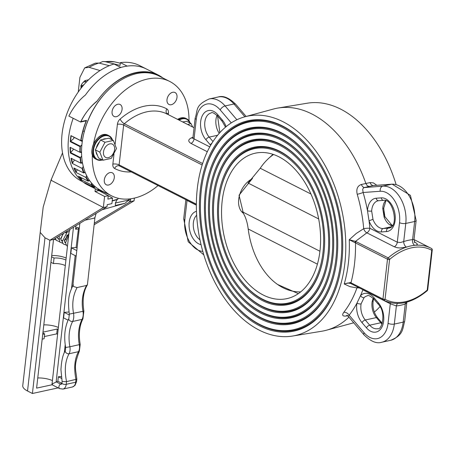 <?xml version="1.0" encoding="UTF-8"?>
<svg xmlns="http://www.w3.org/2000/svg" width="455" height="455" viewBox="0 0 455 455"><rect width="100%" height="100%" fill="white"/><g stroke="black" fill="none" stroke-linecap="round" stroke-linejoin="round"><path stroke-width="0.68" d="M93.463 144.263A64.161 43.35 -63.1 0 1 169.726 81.451L158.977 75.985A64.161 43.35 116.9 0 0 106.123 92.291A64.161 43.35 116.9 0 0 82.85 138.058A64.161 43.35 116.9 0 0 82.014 143.615A64.161 43.35 116.9 0 0 100.822 190.378L111.572 195.838A64.161 43.35 -63.1 0 1 92.354 154.273M82.85 138.058L82.964 137.45A62.676 42.343 -63.1 0 1 105.697 92.74L106.123 92.291M373.925 299.14C370.199 295.858 367.959 294.777 367.208 295.892A14.128 9.117 -102.3 0 0 364.074 297.633A2.975 2.104 -134.5 0 1 360.565 295.579A17.102 11.039 77.7 0 1 373.97 297.695A2.975 1.45 139.5 0 0 373.925 299.14L378.35 304.327C386.579 312.403 381.83 330.506 377.65 328.675A14.128 9.117 -102.3 0 1 369.705 325.183L380.801 322.766L376.382 317.584A14.128 9.117 77.7 0 1 372.19 301.449L373.157 298.309M364.074 297.633L361.094 303.866A2.975 1.228 -169.8 0 1 356.953 303.121L360.565 295.579A117.64 75.928 77.7 0 0 362.828 289.812A4.459 3.014 116.9 0 0 362.845 289.676M114.285 177.706A6.688 4.522 116.9 0 0 112.322 172.832A6.688 4.522 116.9 0 0 104.297 179.884A6.688 4.522 116.9 0 0 106.26 184.758A6.688 4.522 116.9 0 0 114.285 177.706M122.071 109.376A6.688 4.522 116.9 0 0 120.109 104.502A6.688 4.522 116.9 0 0 112.084 111.555A6.688 4.522 116.9 0 0 114.046 116.429A6.688 4.522 116.9 0 0 122.071 109.376M176.995 97.41A6.688 4.522 116.9 0 0 175.038 92.53A6.688 4.522 116.9 0 0 167.008 99.582A6.688 4.522 116.9 0 0 168.97 104.462A6.688 4.522 116.9 0 0 176.995 97.41M158.073 185.566A64.161 43.35 -63.1 0 1 111.572 195.838M169.726 81.451A64.161 43.35 -63.1 0 1 189.007 120.74M279.592 151.174A80.501 51.961 -102.3 0 0 218.173 199.017A80.501 51.961 -102.3 0 0 262.563 300.653A80.501 51.961 -102.3 0 0 323.147 258.622A80.501 51.961 -102.3 0 0 304.816 174.51A80.501 51.961 -102.3 0 0 279.592 151.174M237.959 276.367A79.016 51 -102.3 0 0 262.717 299.271A79.016 51 -102.3 0 0 323.004 252.315A79.016 51 -102.3 0 0 279.438 152.556A79.016 51 -102.3 0 0 219.97 193.813A79.016 51 -102.3 0 0 237.959 276.367L238.204 276.725A79.761 51.483 -102.3 0 0 263.195 299.839A79.761 51.483 -102.3 0 0 323.181 258.406M304.941 174.686A79.761 51.483 -102.3 0 0 280.07 151.743A79.761 51.483 -102.3 0 0 220.044 193.392L219.97 193.813M234.82 281.162A86.518 55.846 -102.3 0 0 261.926 306.238A86.518 55.846 -102.3 0 0 327.936 254.823A86.518 55.846 -102.3 0 0 280.229 145.589A86.518 55.846 -102.3 0 0 215.118 190.764A86.518 55.846 -102.3 0 0 234.82 281.162L235.059 281.514A87.263 56.323 -102.3 0 0 262.404 306.807A87.263 56.323 -102.3 0 0 328.038 261.454M308.08 169.897A87.263 56.323 -102.3 0 0 280.86 144.781A87.263 56.323 -102.3 0 0 215.192 190.344L215.118 190.764M280.388 144.212A88.003 56.801 -102.3 0 0 213.241 196.509A88.003 56.801 -102.3 0 0 261.767 307.62A88.003 56.801 -102.3 0 0 327.998 261.665A88.003 56.801 -102.3 0 0 307.961 169.721A88.003 56.801 -102.3 0 0 280.388 144.212M232.266 285.046A92.598 59.77 -102.3 0 0 261.284 311.885A92.598 59.77 -102.3 0 0 331.934 256.853A92.598 59.77 -102.3 0 0 280.871 139.947A92.598 59.77 -102.3 0 0 211.183 188.296A92.598 59.77 -102.3 0 0 232.266 285.046L232.511 285.399A93.343 60.248 -102.3 0 0 261.762 312.454A93.343 60.248 -102.3 0 0 331.968 263.928M310.628 166.012A93.343 60.248 -102.3 0 0 281.508 139.133A93.343 60.248 -102.3 0 0 211.256 187.869L211.183 188.296M281.031 138.565A94.088 60.731 -102.3 0 0 209.249 194.478A94.088 60.731 -102.3 0 0 261.125 313.262A94.088 60.731 -102.3 0 0 331.934 264.139A94.088 60.731 -102.3 0 0 310.509 165.836A94.088 60.731 -102.3 0 0 281.031 138.565M229.718 288.925A98.684 63.694 -102.3 0 0 260.641 317.527A98.684 63.694 -102.3 0 0 335.926 258.884A98.684 63.694 -102.3 0 0 281.514 134.299A98.684 63.694 -102.3 0 0 207.252 185.822A98.684 63.694 -102.3 0 0 229.718 288.925L229.963 289.283A99.423 64.172 -102.3 0 0 261.113 318.096A99.423 64.172 -102.3 0 0 335.904 266.397M313.182 162.128A99.423 64.172 -102.3 0 0 282.151 133.486A99.423 64.172 -102.3 0 0 207.326 185.401L207.252 185.822M281.673 132.917A100.168 64.656 -102.3 0 0 205.25 192.448A100.168 64.656 -102.3 0 0 260.482 318.909A100.168 64.656 -102.3 0 0 335.864 266.607A100.168 64.656 -102.3 0 0 313.057 161.952A100.168 64.656 -102.3 0 0 281.673 132.917M226.579 293.72A106.186 68.534 -102.3 0 0 259.845 324.495A106.186 68.534 -102.3 0 0 340.858 261.392A106.186 68.534 -102.3 0 0 282.31 127.332A106.186 68.534 -102.3 0 0 202.401 182.774A106.186 68.534 -102.3 0 0 226.579 293.72L226.817 294.072A106.925 69.018 -102.3 0 0 260.323 325.063A106.925 69.018 -102.3 0 0 340.755 269.445M316.322 157.339A106.925 69.018 -102.3 0 0 282.942 126.524A106.925 69.018 -102.3 0 0 202.475 182.353L202.401 182.774M282.464 125.955A107.67 69.496 -102.3 0 0 200.319 189.94A107.67 69.496 -102.3 0 0 259.691 325.877A107.67 69.496 -102.3 0 0 340.715 269.656A107.67 69.496 -102.3 0 0 316.202 157.163A107.67 69.496 -102.3 0 0 282.464 125.955M278.949 156.821A74.421 48.037 -102.3 0 0 255.232 153.198A74.421 48.037 -102.3 0 0 221.71 218.377A74.421 48.037 -102.3 0 0 263.206 295.005A74.421 48.037 -102.3 0 0 286.923 298.628A74.421 48.037 -102.3 0 0 320.445 233.455A74.421 48.037 -102.3 0 0 278.949 156.821M292.645 336.04A112.249 72.453 -102.3 0 0 345.629 239.091A112.249 72.453 -102.3 0 0 282.953 121.701A112.249 72.453 -102.3 0 0 244.864 116.804A112.249 72.453 -102.3 0 0 196.731 216.352A112.249 72.453 -102.3 0 0 259.202 330.125A112.249 72.453 -102.3 0 0 292.645 336.04L321.782 331.223A113.75 73.42 -102.3 0 0 326.491 330.199A113.75 73.42 -102.3 0 0 348.911 317.158M347.546 315.77L346.437 315.963C342.581 316.487 341.699 315.275 343.781 312.318A113.181 73.056 -102.3 0 0 356.953 287.913L350.077 286.678L344.219 284L350.458 282.538L382.956 299.026L387.495 259.196L349.264 239.745L356.208 233.495L363.699 228.689A4.459 2.508 -118 0 0 366.849 232.829L355.514 241.355L388.189 257.877A58.16 39.295 -63.1 0 1 430.851 248.129A58.16 39.295 -63.1 0 1 431.459 248.447A1.484 1.098 -61.6 0 1 431.482 248.458L413.993 239.557M396.055 184.406A112.249 72.453 -102.3 0 0 340.653 109.126A112.249 72.453 -102.3 0 0 307.216 103.217L278.073 108.028A113.75 73.42 -102.3 0 1 311.959 114.023A113.75 73.42 -102.3 0 1 365.883 183.507L361.418 184.463C357.465 185.816 356.072 189.098 357.226 194.291A4.459 0.375 163.6 0 0 363.113 192.505L362.692 189.325L363.289 188.165L364.165 187.579L382.871 186.152A28.25 18.234 77.7 0 1 405.78 223.433A4.459 1.587 -173.5 0 1 399.524 222.671A23.791 15.356 -102.3 0 0 380.226 191.271L363.113 192.505A117.64 75.928 77.7 0 1 367.481 210.75A2.975 0.882 2.9 0 0 371.672 211.023L372.986 219.435A14.128 9.117 -102.3 0 0 383.224 228.524L388.28 228.16A14.128 9.117 -102.3 0 0 389.116 228.04C399.547 226.738 392.585 197.771 383.69 200.348A2.975 2.264 -94.1 0 1 381.256 197.868A17.102 11.039 77.7 0 1 394.963 213.924A17.102 11.039 77.7 0 1 386.517 231.572L381.461 231.936A17.102 11.039 77.7 0 1 369.068 220.937L367.481 210.75A17.102 11.039 77.7 0 1 376.2 198.232L381.256 197.868M278.073 108.028A113.75 73.42 -102.3 0 0 273.37 109.058L244.864 116.804M369.153 186.487L367.276 185.731L365.883 183.507L370.04 182.58A4.459 3.014 -102.6 0 0 373.441 185.532L392.113 184.161A4.459 3.395 85.9 0 0 391.749 184.212L373.441 185.532L364.563 187.466A4.459 2.741 -102 0 1 361.418 184.463M376.786 185.265L373.345 182.87L370.04 182.58M390.578 224.73L392.574 225.288M374.34 312.09A112.249 72.453 -102.3 0 0 379.988 306.63M192.653 138.081A4.459 2.713 -108.4 0 1 191.515 137.819C188.023 139.531 187.864 141.408 191.043 143.45A4.459 3.014 116.9 0 0 194.04 138.872L193.187 138.093L192.994 137.131L195.167 118.101A4.459 1.587 -173.5 0 0 196.27 119.329L194.04 138.872L209.783 146.874M392.113 184.161L410.421 195.371L416.16 220.516L413.993 239.54L412.594 239.643A4.459 3.014 -95.7 0 0 414.738 245.325C418.082 244.915 418.139 243.908 414.909 242.293L414.624 242.145M372.986 219.435A2.975 0.483 -20.3 0 0 369.068 220.937A117.64 75.928 77.7 0 1 369.841 228.251L397.295 242.208A4.459 3.014 -63.1 0 1 394.297 246.786L396.953 247.668L399.956 247.992L406.491 247.122A4.459 2.713 -108.4 0 1 403.716 241.577L400.434 242.509L397.295 242.208L399.524 222.671M351.397 283.846L383.992 300.425A58.16 39.295 -63.1 0 1 383.377 300.107L351.397 283.846A1.484 1.007 -63.1 0 1 350.976 282.771A116.889 75.445 77.7 0 0 355.514 242.942A1.484 1.007 -63.1 0 1 356.208 241.622M385.942 200.729L383.764 208.003C384.054 213.338 384.521 216.335 385.175 217.001L385.175 217.001A2.975 0.483 159.7 0 0 384.083 217.018L382.769 208.6A14.128 9.117 77.7 0 1 385.567 200.598M373.97 297.695L378.389 302.876A17.102 11.039 77.7 0 1 382.109 326.713A17.102 11.039 77.7 0 1 366.451 327.839L362.026 322.658A17.102 11.039 77.7 0 1 356.953 303.121A117.64 75.928 77.7 0 1 349.139 315.178L364.114 332.724A4.459 2.178 139.5 0 0 364.046 334.891L348.257 316.39L349.139 315.178A4.459 3.009 38.2 0 0 343.781 312.318M357.619 287.02A4.459 3.265 94.4 0 0 356.953 287.913A4.459 2.372 -160.2 0 1 359.848 288.151M362.447 289.471A4.459 2.372 -160.2 0 1 362.828 289.812L390.282 303.769L396.385 305.931L394.314 324.074A28.25 18.234 77.7 0 1 381.762 342.24L390.64 340.3A28.25 18.234 -102.3 0 0 403.193 322.14L405.263 303.997L406.355 303.218L406.867 302.103M347.028 315.508A4.459 2.787 -100 0 0 346.437 315.963M397.698 303.479A4.459 3.014 -95.7 0 0 396.385 305.931A62.619 42.309 -63.1 0 0 405.263 303.997A4.459 2.713 -108.4 0 1 405.593 302.433M350.458 282.538A1.484 0.785 -62.8 0 0 350.714 283.499L347.836 282.999L344.219 284A112.43 72.567 -102.3 0 0 349.264 239.745L355.514 241.355A1.484 0.882 -74.3 0 0 354.997 242.708M394.297 246.786L366.849 232.829A4.459 3.014 -63.1 0 0 369.841 228.251A4.459 0.677 -4.9 0 0 363.699 228.689A113.181 73.056 -102.3 0 0 357.226 194.291M203.806 254.851L188.216 241.798L183.701 218.741L185.868 199.711L187.028 200.427L184.804 219.97A23.791 15.356 -102.3 0 0 202.788 251.376M372.19 301.449A2.975 1.228 10.2 0 0 373.197 300.749L373.68 298.861M383.764 208.003A2.975 0.882 -177.1 0 1 382.769 208.6M318.671 218.935L248.055 183.029L260.237 168.242L310.958 194.029M273.563 154.518A71.936 48.947 -94.7 0 0 260.237 168.242M317.402 264.162L248.191 228.973A71.936 48.947 -94.7 0 0 299.128 291.882A71.936 48.947 -94.7 0 0 300.704 291.871M248.191 228.973C247.292 221.761 245.342 216.04 242.344 211.797L319.933 251.245M162.93 77.998A64.684 43.703 116.9 0 0 158.238 75.024A64.684 43.703 116.9 0 0 97.154 100.982A44.607 30.138 116.9 0 0 80.91 121.604L86.552 120.376A64.684 43.703 116.9 0 0 81.058 140.151L82.378 140.868M120.279 63.2L114.489 61.829A57.848 39.084 116.9 0 0 105.219 61.675L120.029 65.401L120.347 62.631L127.184 66.111A64.684 43.703 -63.1 0 1 146.51 69.063A64.684 43.703 116.9 0 0 86.905 92.996A64.684 43.703 -63.1 0 1 120.859 67.488L114.017 64.013A64.684 43.703 -63.1 0 0 64.729 120.444A64.684 43.703 -63.1 0 0 81.041 180.902L82.759 181.778M98.399 188.996L98.297 189.633A64.684 43.703 116.9 0 0 99.605 190.344A64.684 43.703 116.9 0 0 102.034 191.441L102.324 191.14M91.791 183.319L91.483 184.292A64.684 43.703 116.9 0 0 94.617 187.142L95.22 186.669M79.494 176.768A64.684 43.703 116.9 0 0 81.564 179.173M86.695 175.721L86.109 176.972A64.684 43.703 116.9 0 0 88.52 180.749L89.407 180.277M74.523 168.316A64.684 43.703 116.9 0 0 76.269 171.876M83.288 166.536L82.383 167.946A64.684 43.703 116.9 0 0 83.97 172.508L85.102 172.172M71.509 158.442A64.684 43.703 116.9 0 0 72.595 162.924M70.4 147.454A64.684 43.703 116.9 0 0 70.673 152.596L80.444 157.567A64.684 43.703 116.9 0 0 81.155 162.736L82.457 162.662M71.202 135.755A64.684 43.703 116.9 0 0 70.593 141.26L80.364 146.231A64.684 43.703 116.9 0 0 80.171 151.811L81.536 152.106M86.905 92.996A64.684 43.703 116.9 0 0 85.381 95.055A44.607 30.138 116.9 0 0 75.484 105.367A44.607 30.138 116.9 0 0 68.853 116.088L80.581 122.048L86.217 120.82A64.684 43.703 116.9 0 0 80.728 140.589L70.952 135.624A64.684 43.703 116.9 0 0 70.263 141.698L80.034 146.669A64.684 43.703 116.9 0 0 79.835 152.249L70.064 147.283A64.684 43.703 116.9 0 0 70.337 153.039L80.108 158.004A64.684 43.703 116.9 0 0 80.819 163.174L71.048 158.209A64.684 43.703 116.9 0 0 72.277 163.419L82.048 168.384A64.684 43.703 116.9 0 0 83.64 172.945L73.869 167.98A64.684 43.703 116.9 0 0 76.008 172.439L85.779 177.41A64.684 43.703 116.9 0 0 88.185 181.187L78.414 176.221A64.684 43.703 116.9 0 0 81.377 179.765L91.154 184.73A64.684 43.703 116.9 0 0 94.287 187.579L84.511 182.614A64.684 43.703 116.9 0 0 88.19 185.105L97.962 190.071A64.684 43.703 116.9 0 0 99.275 190.781A64.684 43.703 116.9 0 0 101.704 191.879L102.381 191.168M80.364 146.231L81.877 144.917M80.444 157.567L81.672 156.133M70.593 141.26L73.818 138.474A60.219 40.688 -63.1 0 1 73.955 137.256L82.287 141.494M70.673 152.596L73.528 149.268A60.219 40.688 -63.1 0 1 73.517 149.035M113.335 140.453L116.48 148.518L111.293 158.397L102.961 160.211L99.821 152.146L105.008 142.267L113.335 140.453L108.853 138.172L100.527 139.986L105.008 142.267M103.49 151.993A7.434 5.022 -63.1 0 1 109.826 143.882A7.434 5.022 -63.1 0 1 114.586 149.576A7.434 5.022 -63.1 0 1 108.256 157.686A7.434 5.022 -63.1 0 1 103.49 151.993M96.306 148.023A9.663 6.529 -63.1 0 1 99.543 141.858M102.443 139.571A9.663 6.529 -63.1 0 1 106.089 138.775M97.461 155.326A9.663 6.529 -63.1 0 1 96.039 151.674M102.961 160.211L98.479 157.936L95.34 149.871L100.527 139.986M95.34 149.871L99.821 152.146M187.693 124.505L191.015 123.527L192.653 127.025M182.5 121.86A9.663 6.529 -63.1 0 1 183.763 121.849M182.859 122.042L186.533 121.246L191.015 123.527M120.347 62.631A64.684 43.703 -63.1 0 1 139.668 65.588L158.238 75.024M105.219 61.675L102.756 61.51L99.241 63.143M102.756 61.51L114.489 61.829M43.174 207.23L40.211 232.437L44.988 237.772L49.874 240.257L53.536 239.455L107.005 206.718L107.238 204.648L111.902 203.63L112.527 198.107L108.256 195.713M94.304 223.246L130.414 201.616L134.077 200.814L134.39 198.096M128.458 200.644L130.414 201.616L130.653 199.546L128.657 199.978M64.872 232.516L68.944 231.629A1.786 1.149 -102.3 0 0 69.678 229.576M107.187 195.11L100.572 191.401M98.684 190.48L108.262 195.673L107.869 199.125L112.527 198.107M37.759 377.957A14.423 5.136 -173.5 0 1 52.422 380.568M53.536 239.455L36.599 388.132L52.069 384.765L59.673 388.627A2.605 1.757 -63.1 0 1 58.957 386.443A2.605 1.757 -63.1 0 1 60.612 384.088A2.321 1.496 -102.5 0 0 61.641 384.083M66.151 258.025A14.423 5.136 6.5 0 0 51.711 255.505M58.377 327.446A14.423 5.136 6.5 0 0 43.805 324.876M98.667 190.668L95.004 191.464L95.311 188.768M78.232 92.046L79.904 77.356L84.687 67.886L89.117 67.357L100.049 70.559M109.319 65.674L98.894 63.052A57.848 39.084 116.9 0 0 89.117 67.357M84.687 67.886L95.374 63.12L98.894 63.052M62.517 152.908L51.472 179.037A165.057 84.738 137.4 0 0 50.983 180.203A19.485 6.944 6.5 0 0 51.318 180.379L103.342 207.514L107.005 206.718M108.262 195.673L104.599 196.469L95.004 191.464M104.599 196.469L103.342 207.514L49.874 240.257L32.419 393.49L58.183 387.87M40.205 232.471L22.75 385.669A19.332 6.888 6.5 0 0 27.527 391.004L32.419 393.49M43.191 207.07L50.983 180.203M94.134 224.742L134.077 200.814M50.937 262.296L53.417 263.553A10.408 3.708 -173.5 0 1 65.31 265.572M51.563 256.774L54.043 258.031L53.417 263.553M54.043 258.031A10.408 3.708 -173.5 0 1 65.93 260.05M42.178 339.157L44.112 338.736L44.664 333.907L42.878 332.997M42.73 334.328L44.664 333.907M44.362 336.552L56.716 333.862L57.603 334.311M42.975 332.144L57.267 329.028L56.716 333.862M57.267 329.028L58.149 329.477M102.176 192.3L102.278 191.396A2.082 1.342 -102.5 0 0 102.284 191.356M112.226 200.746L117.936 199.142L117.123 199.614L115.354 203.021L115.411 205.438L125.023 203.305L128.634 200.086L128.719 198.994M118.038 198.226L117.936 199.142M61.323 376.535L58.354 376.774L57.853 381.245L52.803 383.633L52.069 384.765M67.966 320.121L67.926 320.496M65.213 344.719L64.297 352.852M68.927 311.527L68.876 311.999L64.218 312.38L69.427 315.031M75.194 255.613L71.554 288.095M78.561 227.83L76.104 247.486L71.446 247.873L76.798 250.591M75.962 225.725L75.57 229.223L77.066 227.312L79.301 228.251M61.92 383.309L57.853 381.245M77.088 247.986L76.104 247.486M62.13 381.546L66.538 381.631L76.832 379.157L76.554 381.648A2.605 0.933 -173.6 0 1 75.678 382.223L66.242 384.31A2.605 0.933 -173.6 0 1 63.416 384.174A2.605 0.933 -173.6 0 1 61.943 383.15L62.13 381.546L60.942 369.716C61.47 360.644 62.938 354.303 65.349 350.703L65.651 347.478C63.728 336.45 64.798 326.792 68.87 318.494L69.314 314.115C67.107 295.818 70.121 292.446 72.988 285.126L73.494 286.525L77.083 287.554L86.518 285.473L87.417 284.711L94.936 217.604L94.06 218.184L85.022 220.18M72.902 285.598L73.346 284.796M76.832 379.157L76.827 379.129C75.507 367.361 73.556 366.707 79.363 351.095L80.205 344.446C78.51 334.436 79.42 325.882 82.929 318.796L83.879 311.146C82.236 300.237 83.384 291.518 87.326 284.978M76.554 381.648L74.984 385.442L72.391 387A7.434 4.795 -102.5 0 0 75.678 382.223L75.974 379.55C73.71 368.197 74.552 358.91 78.505 351.675A8.884 5.727 -102.5 0 0 79.312 344.697A32.715 21.089 77.5 0 1 82.065 319.393A10.562 6.808 -102.5 0 0 82.986 311.408C81.269 301.745 82.446 293.1 86.518 285.473M72.391 387L62.955 389.082A7.434 4.795 -102.5 0 0 66.242 384.31L66.538 381.631C64.274 370.279 65.116 360.991 69.069 353.762L78.505 351.675A2.605 1.592 28.4 0 0 79.363 351.095M68.87 318.494A2.605 1.575 27.3 0 0 69.78 320.644A2.605 1.575 27.3 0 0 72.629 321.475A10.562 6.808 -102.5 0 0 73.551 313.495C71.833 303.832 73.01 295.187 77.083 287.554M68.068 320.172L63.598 317.903L64.218 312.38M76.178 256.114L70.826 253.389L71.446 247.873M58.354 376.774L61.556 378.401M157.953 75.49A64.684 43.703 116.9 0 0 157.902 75.467A64.684 43.703 116.9 0 0 96.818 101.425A44.607 30.138 116.9 0 0 80.581 122.048M102.227 191.327L105.952 193.221A64.684 43.703 116.9 0 0 106.788 193.409M73.181 118.289A64.684 43.703 116.9 0 0 87.548 184.821L99.275 190.781M82.292 141.442L80.728 140.589M80.034 146.669L81.866 145.088M81.542 152.618L79.835 152.249M80.108 158.004L81.678 156.179M82.531 163.083L80.819 163.174M82.048 168.384L83.276 166.479M85.227 172.473L83.64 172.945M85.779 177.41L86.632 175.596M89.538 180.47L88.185 181.187M91.154 184.73L91.648 183.155M95.334 186.766L94.287 187.579M97.962 190.071L98.166 188.848M70.263 141.698L70.707 141.317M73.955 137.256L70.952 135.624M70.337 153.039L70.701 152.613M72.277 163.419L74.501 159.967M76.008 172.439L77.287 169.715M81.377 179.765L81.934 178.007M88.19 185.105L88.287 184.531M82.816 86.046A3.72 2.4 -102.3 0 0 81.035 88.19L81.109 87.769A4.459 2.878 77.7 0 1 83.043 85.221A4.459 2.878 77.7 0 1 83.544 85.182M81.035 88.19A3.72 2.4 -102.3 0 0 81.024 88.264L80.95 85.483L82.446 83.151A7.434 4.8 77.7 0 1 86.353 82.054M83.35 85.159A5.204 3.361 77.7 0 1 83.51 84.949A5.204 3.361 77.7 0 1 84.346 84.255M81.047 88.116A7.434 4.8 77.7 0 1 82.446 83.151L84.931 80.603L88.549 79.813M86.444 81.963L84.931 80.603M217.877 114.802A2.975 1.45 -40.5 0 0 217.831 116.247C214.095 112.959 211.854 111.879 211.114 112.994A14.128 9.117 -102.3 0 0 204.778 122.691A14.128 9.117 -102.3 0 0 209.192 137.109A2.975 1.45 139.5 0 0 205.933 139.759A17.102 11.039 77.7 0 1 202.213 115.928A17.102 11.039 77.7 0 1 217.877 114.802L222.296 119.984A17.102 11.039 77.7 0 1 226.112 126.666M219.242 133.321A14.128 9.117 77.7 0 1 217.035 115.388M389.793 227.83L388.28 228.16A2.975 2.264 85.9 0 0 386.517 231.572M195.167 118.101C198.084 109.9 194.706 105.537 209.215 98.951A28.25 18.234 77.7 0 1 225.1 105.935L233.978 104.002A28.25 18.234 -102.3 0 0 218.093 97.017C223.16 95.317 229.064 97.762 235.809 104.36A4.459 2.178 139.5 0 0 233.978 104.002L244.898 116.793M231.282 122.89L220.209 109.917A23.791 15.356 -102.3 0 0 196.27 119.329M220.209 109.917A4.459 2.178 -40.5 0 1 225.1 105.935L236.896 119.762M416.16 220.516A4.459 1.587 -173.5 0 1 414.659 221.5A28.25 18.234 -102.3 0 0 391.749 184.212L382.871 186.152A4.459 3.395 85.9 0 0 380.226 191.271M382.035 324.034A14.128 9.117 77.7 0 1 380.801 322.766A2.975 1.45 139.5 0 1 382.029 323.004L377.604 317.823A2.975 1.45 139.5 0 0 376.382 317.584L365.285 320.001L369.705 325.183A2.975 1.45 -40.5 0 0 366.451 327.839M361.094 303.866A14.128 9.117 -102.3 0 0 365.285 320.001A2.975 1.45 139.5 0 0 362.026 322.658M364.114 332.724A23.791 15.356 -102.3 0 0 388.052 323.306A4.459 1.587 6.5 0 0 394.314 324.074L403.193 322.14A4.459 1.587 6.5 0 0 404.694 321.15C402.402 329.346 403.562 335.022 390.64 340.3M217.575 135.277L209.192 137.109L212.98 141.55M383.747 209.237A113.181 73.056 77.7 0 1 384.731 215.63M196.361 205.177L187.028 200.427A4.459 3.014 116.9 0 0 187.039 200.297M201.042 244.642A17.102 11.039 77.7 0 1 189.291 228.234A17.102 11.039 77.7 0 1 196.469 211.291M202.162 164.972L123.658 125.057L119.119 164.886L196.367 204.164M194.069 127.741L167.008 113.989A58.16 39.295 116.9 0 0 124.346 123.737L202.623 163.538M207.309 151.72L191.043 143.45M191.515 137.819A58.16 39.295 -63.1 0 1 192.954 137.37M196.361 205.023L119.54 165.961A58.16 39.295 116.9 0 0 120.148 166.285L196.361 205.034M131.199 171.899A62.619 42.309 -63.1 0 1 114.535 168.424A5.949 4.021 -63.1 0 1 112.857 164.124L114 154.097M115.115 144.292L117.396 124.295A5.949 4.021 -63.1 0 1 120.165 119.022A62.619 42.309 -63.1 0 1 166.757 108.864A5.949 4.021 -63.1 0 1 168.441 113.17L168.276 114.632M414.738 245.325A58.16 39.295 116.9 0 0 406.491 247.122M389.582 259.452L385.044 299.282A56.676 38.288 116.9 0 0 427.211 290.097L431.75 250.261A56.676 38.288 116.9 0 0 389.582 259.452A1.484 0.569 -130.8 0 0 388.189 257.877A1.484 1.007 -63.1 0 0 387.495 259.196A1.484 0.529 -173.5 0 0 389.582 259.452M210.671 145.304A17.102 11.039 77.7 0 1 210.352 144.946L205.933 139.759M196.657 215.243A14.128 9.117 -102.3 0 0 193.443 227.642A14.128 9.117 -102.3 0 0 199.961 239.819M388.052 323.306L390.282 303.769A4.459 3.014 -63.1 0 0 390.288 302.712M403.716 241.577A62.619 42.309 -63.1 0 1 412.594 239.643L414.659 221.5L405.78 223.433L403.716 241.577M391.431 226.732L383.224 228.524A2.975 2.264 85.9 0 0 381.461 231.936M392.17 225.885A14.128 9.117 77.7 0 1 384.083 217.018M378.497 200.718A14.128 9.117 -102.3 0 0 378.042 200.797A14.128 9.117 -102.3 0 0 371.672 211.023M183.701 218.741A4.459 1.587 6.5 0 0 184.804 219.97M383.377 300.107A1.484 1.007 -63.1 0 1 382.956 299.026A1.484 0.529 -173.5 0 0 385.044 299.282A1.484 1.098 -61.6 0 1 383.377 300.107M112.857 164.124A4.459 1.587 -173.5 0 1 119.119 164.886A1.484 1.007 116.9 0 0 119.54 165.961A4.459 3.287 118.4 0 0 114.535 168.424M120.165 119.022A4.459 1.706 49.2 0 0 124.346 123.737A1.484 1.007 116.9 0 0 123.658 125.057A4.459 1.587 -173.5 0 0 117.396 124.295M167.059 113.858A4.459 1.587 -173.5 0 1 168.441 113.17M167.44 114.205A4.459 3.287 118.4 0 1 166.757 108.864M432.25 249.937A1.484 0.529 -173.5 0 1 431.75 250.261A1.484 1.098 -61.6 0 0 431.482 248.458A1.484 1.484 0 0 1 432.25 249.937L427.711 289.767A1.484 0.529 -173.5 0 1 427.211 290.097A1.484 0.569 -130.8 0 1 427.205 290.722A1.484 1.484 0 0 0 427.711 289.767M378.389 302.876A2.975 1.45 139.5 0 0 378.35 304.327M376.2 198.232A2.975 2.264 85.9 0 0 378.634 200.712L383.69 200.348M225.521 127.161L222.256 121.428A2.975 1.45 -40.5 0 1 222.296 119.984M210.352 144.946A2.975 1.45 -40.5 0 1 212.024 143.046M252.053 178.849A20.071 13.565 116.9 0 0 239.324 195.969A20.071 13.565 116.9 0 0 243.351 213.253M190.042 123.026A13.013 8.793 116.9 0 0 182.33 118.846A13.013 8.793 116.9 0 0 179.151 120.16M178.605 119.881A13.383 9.043 -63.1 0 1 182.125 118.38A13.383 9.043 -63.1 0 1 186.772 118.874A13.383 9.043 -63.1 0 1 190.213 123.117M177.541 119.341L185.799 118.374A13.383 9.043 116.9 0 0 181.147 117.879A13.383 9.043 116.9 0 0 177.626 119.386M92.257 148.176A13.013 8.793 -63.1 0 1 97.04 138.764M108.148 135.317A13.383 9.043 116.9 0 0 108.119 135.306A13.383 9.043 116.9 0 0 94.003 143.115A13.383 9.043 116.9 0 0 95.959 159.148A13.383 9.043 116.9 0 0 95.988 159.165L95.959 159.148C85.102 154.427 97.933 129.254 108.119 135.306L109.098 135.8A13.383 9.043 -63.1 0 1 109.126 135.817A13.383 9.043 -63.1 0 1 112.539 140.049M102.426 159.938A13.383 9.043 -63.1 0 1 96.966 159.66A13.383 9.043 -63.1 0 1 96.938 159.648A13.383 9.043 -63.1 0 1 94.981 143.609A13.383 9.043 -63.1 0 1 109.098 135.8L112.607 140.083M112.362 139.958A13.013 8.793 116.9 0 0 109.2 136.272A13.013 8.793 116.9 0 0 95.459 143.831A13.013 8.793 116.9 0 0 97.353 159.438A13.013 8.793 116.9 0 0 102.25 159.853M51.472 179.037L51.318 180.379M44.988 237.772L27.527 391.004M78.175 229.013L75.57 229.223M61.908 383.394L60.612 384.088L56.153 381.825L73.477 227.244M112.197 201.002L117.123 199.614M128.634 200.086L115.354 203.021M65.651 347.478L69.877 346.778A32.715 21.089 77.5 0 1 72.629 321.475L82.065 319.393A2.605 1.575 27.3 0 0 82.929 318.796M69.314 314.115L83.879 311.146M65.349 350.703A2.605 1.592 28.4 0 0 66.22 352.904A2.605 1.592 28.4 0 0 69.069 353.762A8.884 5.727 -102.5 0 0 69.877 346.778L80.205 344.446M217.57 115.951L219.867 132.621M353.723 322.794L326.491 330.199M209.215 98.951L218.093 97.017M364.046 334.891C370.74 341.472 376.649 343.917 381.762 342.24M348.257 316.39L346.699 315.423L347.529 315.343M404.694 321.15L406.861 302.126M413.993 239.54L415 242.578L414.135 242.077M193.074 138.001L192.493 138.263L192.994 137.131M246.138 116.457L235.809 104.36M167.565 114.279L166.928 113.636L166.939 114.154M427.205 290.722C412.008 303.263 397.602 306.499 383.992 300.425M378.042 200.797L378.634 200.712M377.604 317.823C373.811 312.921 372.344 307.227 373.197 300.749M382.029 323.004L382.291 323.306M385.175 217.001L392.312 225.686M217.831 116.247L222.256 121.428M299.128 291.882A72.117 72.117 0 0 0 300.681 291.888M298.332 293.64L277.664 284.512M273.006 154.33L267.335 159.614M252.525 178.314L239.051 195.201L243.362 213.276M83.595 131.176L84.289 131.529M190.281 123.151L186.772 118.874L185.799 118.374M95.988 159.165L96.966 159.66L102.489 159.972M68.79 234.518A5.5 5.5 0 0 0 65.992 239.455M79.853 223.342L72.897 285.399M125.023 203.305L102.005 209.778M96.141 213.367L94.936 217.604M59.673 388.627L62.955 389.082M61.943 383.15L61.67 384.071M51.972 384.583L69.12 231.567M68.182 239.944L67.818 243.175M68.881 233.671L64.354 241.213L64.82 242.35L65.514 242.782M63.2 233.54L60.879 238.949L61.408 240.621L62.096 241.042M64.303 240.268L66.208 237.789M66.657 236.685L67.05 234.86M57.455 237.055L57.967 238.852L58.672 239.307M60.509 238.801L63.615 233.284M68.711 235.201L65.526 242.902L66.663 245.666L67.465 246.314M67.249 231.999L62.17 241.662L63.342 244.034L66.185 245.029M59.139 236.026L59.713 242.071L62.767 243.288M64.974 242.509L65.497 242.157M55.362 238.34L56.369 240.416L59.343 241.554M61.556 240.769L62.073 240.416M65.873 232.943L65.89 232.295M53.741 239.33L55.925 239.813M58.138 239.034L58.655 238.676M83.043 85.221L83.612 85.102"/></g></svg>
